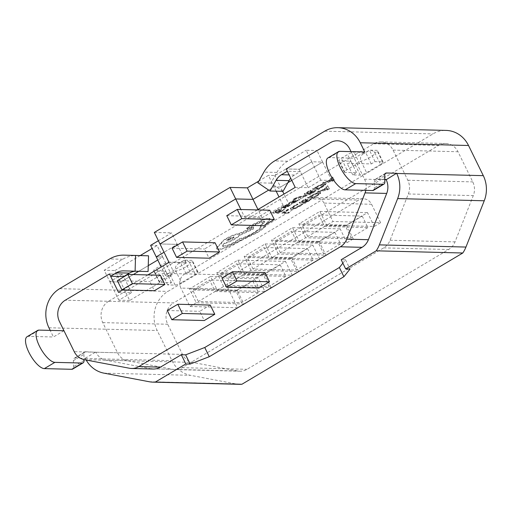 <?xml version="1.0" encoding="UTF-8"?>
<svg xmlns="http://www.w3.org/2000/svg" width="512" height="512" viewBox="0 0 512 512"><rect width="100%" height="100%" fill="white"/><g stroke="black" fill="none" stroke-linecap="round" stroke-linejoin="round"><path stroke-width="0.38" stroke-dasharray="2.56 1.92" d="M257.267 209.92L244.73 217.37L240.877 209.51M147.878 274.925L122.662 289.907M365.818 190.374A15.725 14.323 -88.6 0 0 364.531 179.174L351.04 151.629L354.272 158.227L364.787 151.974M215.053 242.739L204.538 248.986L209.05 258.202M269.754 210.234L259.232 216.486L263.744 225.702M160.358 275.238L149.843 281.491L154.355 290.707M264.973 272.563L254.458 278.816L258.97 288.026M210.278 305.062L199.763 311.315L204.275 320.531M280.384 252.749L274.739 241.235L291.565 231.232L297.21 242.752L280.384 252.749L323.68 253.843L318.042 242.323L274.739 241.235M225.69 285.254L220.045 273.734L236.87 263.731L242.515 275.251L225.69 285.254L268.986 286.342L263.341 274.829L220.045 273.734M108.602 301.286A15.725 14.323 -88.6 0 0 102.752 322.611L117.53 352.774A15.725 14.323 -88.6 0 0 127.648 360.768L172.813 369.35A15.725 14.323 -88.6 0 0 174.925 369.574A15.725 14.323 -88.6 0 0 182.093 367.674L383.693 247.878A15.725 14.323 -88.6 0 0 390.061 240.256L408.346 193.965A15.725 14.323 -88.6 0 0 407.834 180.262L393.056 150.099A15.725 14.323 -88.6 0 0 380.832 141.882A15.725 14.323 -88.6 0 0 373.664 143.782L108.602 301.286L65.306 300.198L173.555 302.925L438.611 145.414A15.725 14.323 91.4 0 1 445.779 143.52A15.725 14.323 91.4 0 1 458.01 151.738L472.781 181.901A15.725 14.323 91.4 0 1 473.299 195.603L455.008 241.894A15.725 14.323 91.4 0 1 448.646 249.51L247.04 369.312A15.725 14.323 91.4 0 1 239.872 371.213A15.725 14.323 91.4 0 1 237.766 370.989L192.595 362.406A15.725 14.323 91.4 0 1 182.483 354.413L167.706 324.25A15.725 14.323 91.4 0 1 173.555 302.925M189.466 288.934L237.094 290.131L243.866 303.955L196.237 302.752L189.466 288.934L210.502 276.429L217.274 290.253L264.902 291.456L271.213 287.706L223.584 286.502L217.274 290.253M223.584 286.502L216.813 272.678L237.85 260.179L244.621 274.003L292.25 275.206L298.56 271.456L250.931 270.253L244.621 274.003M250.931 270.253L244.16 256.429L265.197 243.93L271.968 257.754L319.597 258.95L325.907 255.2L278.278 254.003L271.968 257.754M278.278 254.003L271.507 240.179L292.544 227.68L299.315 241.504L346.944 242.701L353.254 238.95L305.626 237.754L299.315 241.504M305.626 237.754L298.854 223.93L319.891 211.43L326.662 225.248L374.291 226.451L380.602 222.701L332.973 221.498L326.662 225.248M243.866 303.955L237.555 307.706L228.525 289.274A10.483 9.549 91.4 0 1 232.429 275.059L358.643 200.058A10.483 9.549 91.4 0 1 363.424 198.79A10.483 9.549 91.4 0 1 371.571 204.269L323.942 203.072L332.973 221.498M323.942 203.072A10.483 9.549 -88.6 0 0 315.795 197.587A10.483 9.549 -88.6 0 0 311.014 198.854L358.643 200.058M232.429 275.059L184.794 273.856L311.014 198.854M184.794 273.856A10.483 9.549 -88.6 0 0 180.896 288.077L228.525 289.274M196.237 302.752L189.926 306.502L180.896 288.077M253.037 269.005L247.392 257.485L264.218 247.482L269.862 259.002L253.037 269.005L296.333 270.093L290.694 258.573L247.392 257.485M198.342 301.504L192.698 289.984L209.523 279.987L215.168 291.501L198.342 301.504L241.638 302.598L235.994 291.078L192.698 289.984M307.731 236.499L302.086 224.979L318.912 214.982L324.557 226.502L307.731 236.499L351.027 237.594L345.389 226.074L302.086 224.979M282.656 191.334L280.55 187.04L287.91 182.669L280.55 187.04L274.054 186.88L268.659 190.086L274.054 186.88L268.41 175.36L258.848 181.043M295.213 187.373L308.205 187.699L299.174 169.267L286.189 168.941L299.174 169.267L311.802 161.766L322.624 162.042L291.782 180.365L322.624 162.042L316.979 150.522L274.906 175.52L268.41 175.36M122.47 274.272L109.478 273.946L122.47 274.272L123.597 276.576L122.47 274.272L109.85 281.773L122.47 274.272M168.998 262.374L186.317 262.81L165.28 275.309L171.776 275.475L129.702 300.474L120.672 282.048L133.28 274.554L120.672 282.048L109.85 281.773L104.205 270.253L122.682 259.27A31.456 28.646 91.4 0 1 136.922 255.469M171.776 275.475L162.746 257.043L156.25 256.883L162.746 257.043L157.779 259.994L162.746 257.043L157.101 245.523L152.134 248.48M148.256 265.651L138.765 271.296L148.256 265.651M186.317 262.81L177.286 244.378L159.968 243.942L177.286 244.378L164.038 252.256L177.286 244.378L171.642 232.858L158.394 240.736M237.555 307.706L189.926 306.502M371.571 204.269L380.602 222.701M237.094 290.131L258.131 277.632L264.902 291.456M298.854 223.93L346.483 225.126L367.52 212.627L374.291 226.451M346.483 225.126L353.254 238.95M271.507 240.179L319.136 241.382L340.173 228.877L346.944 242.701M319.136 241.382L325.907 255.2M244.16 256.429L291.789 257.632L312.826 245.133L319.597 258.95M291.789 257.632L298.56 271.456M216.813 272.678L264.442 273.882L285.478 261.382L292.25 275.206M264.442 273.882L271.213 287.706M265.197 243.93L312.826 245.133M292.544 227.68L340.173 228.877M319.891 211.43L367.52 212.627M237.85 260.179L285.478 261.382M210.502 276.429L258.131 277.632M290.694 258.573L307.52 248.576L264.218 247.482M307.52 248.576L313.165 260.096L269.862 259.002M313.165 260.096L296.333 270.093M263.341 274.829L280.173 264.826L236.87 263.731M280.173 264.826L285.818 276.346L242.515 275.251M285.818 276.346L268.986 286.342M235.994 291.078L252.826 281.075L209.523 279.987M252.826 281.075L258.47 292.595L215.168 291.501M258.47 292.595L241.638 302.598M318.042 242.323L334.867 232.326L291.565 231.232M334.867 232.326L340.512 243.846L297.21 242.752M340.512 243.846L323.68 253.843M345.389 226.074L362.214 216.07L318.912 214.982M362.214 216.07L367.859 227.59L324.557 226.502M367.859 227.59L351.027 237.594M129.702 300.474L118.88 300.205L131.501 292.704L118.509 292.378M131.501 292.704L123.744 276.877M118.88 300.205L109.85 281.773L120.672 282.048L115.027 270.528L104.205 270.253M165.28 275.309L161.21 267.002M308.205 187.699L320.826 180.198L331.654 180.467L289.581 205.472L283.085 205.306L262.048 217.811L244.73 217.37M262.048 217.811L257.978 209.498M283.085 205.306L279.014 196.998M276.16 191.174L274.054 186.88L280.55 187.04L274.906 175.52M289.581 205.472L283.981 194.048M331.654 180.467L322.624 162.042L311.802 161.766L306.157 150.246L316.979 150.522M320.826 180.198L311.802 161.766L299.174 169.267L300.307 171.571L294.445 175.053A15.725 14.323 -88.6 0 0 290.733 178.214M172.064 248.166L204.538 248.986M226.758 215.667L259.232 216.486M117.37 280.672L149.843 281.491M221.984 277.997L254.458 278.816M167.29 310.496L199.763 311.315M185.459 267.085A9.056 1.862 -26.1 0 1 175.872 271.142A5.242 1.075 -26.1 0 1 169.498 273.587L162.01 273.402L165.811 271.142L154.15 270.848A5.242 1.075 -26.1 0 1 153.651 270.656A5.242 1.075 -26.1 0 1 156.192 268.294L162.483 264.557A5.242 1.075 -26.1 0 1 168.851 262.112L180.518 262.406L184.32 260.147L191.808 260.333A5.242 1.075 -26.1 0 1 192.307 260.525A5.242 1.075 -26.1 0 1 189.766 262.886A9.056 1.862 -26.1 0 1 189.85 263.002A9.056 1.862 -26.1 0 1 185.459 267.085M178.374 263.712L182.752 261.107A3.814 0.781 -26.1 0 1 181.037 262.419A3.814 0.781 -26.1 0 1 178.374 263.712C175.61 265.453 174.778 267.93 175.872 271.142L181.517 282.662A5.242 1.075 -26.1 0 1 175.142 285.107L167.654 284.922L171.456 282.662L159.795 282.368A5.242 1.075 -26.1 0 1 159.296 282.17A5.242 1.075 -26.1 0 1 161.837 279.814L168.128 276.077A5.242 1.075 -26.1 0 1 174.496 273.632L186.157 273.926L189.965 271.661L197.453 271.853A5.242 1.075 -26.1 0 1 197.952 272.045A5.242 1.075 -26.1 0 1 195.405 274.406L181.517 282.662M380.506 164.416L366.611 172.672A5.242 1.075 -26.1 0 1 360.243 175.117L352.755 174.925L356.557 172.666L344.896 172.371A5.242 1.075 -26.1 0 1 344.39 172.179A5.242 1.075 -26.1 0 1 346.938 169.818L353.222 166.08A5.242 1.075 -26.1 0 1 359.597 163.635L371.258 163.93L375.059 161.67L382.547 161.862A5.242 1.075 -26.1 0 1 383.046 162.054A5.242 1.075 -26.1 0 1 380.506 164.416L374.861 152.896A9.056 1.862 -26.1 0 1 374.95 153.011A9.056 1.862 -26.1 0 1 370.554 157.088A9.056 1.862 -26.1 0 1 360.973 161.152A5.242 1.075 -26.1 0 1 354.598 163.597L347.11 163.411L350.912 161.152L339.251 160.858A5.242 1.075 -26.1 0 1 338.752 160.659A5.242 1.075 -26.1 0 1 341.293 158.298L347.578 154.566A5.242 1.075 -26.1 0 1 353.952 152.115L365.613 152.41L369.421 150.15L376.909 150.342A5.242 1.075 -26.1 0 1 377.408 150.534A5.242 1.075 -26.1 0 1 374.861 152.896L373.914 151.565L371.11 150.253L367.846 151.117A3.814 0.781 -26.1 0 1 366.131 152.429A3.814 0.781 -26.1 0 1 363.469 153.715L367.846 151.117M334.368 180.147L332.794 181.088L322.579 183.52L324.205 182.554L326.906 181.939L331.661 179.117L331.213 178.387L332.845 177.421L334.368 180.147L334.144 179.686L332.57 180.627L322.349 183.059L323.981 182.093L326.682 181.478L331.43 178.656L330.989 177.926L332.614 176.96L334.144 179.686M311.168 190.714L306.509 193.485L308.48 193.536L312.563 191.11L313.235 191.13L309.152 193.549L311.034 193.6L315.437 190.982L316.109 191.002L310.234 194.49L304.365 194.342L310.502 190.694L311.168 190.714L310.944 190.253L306.278 193.024L306.509 193.485M305.536 196.243L299.642 197.581L300.794 199.059L299.194 200.013L298.208 198.01L294.035 199.699L293.382 199.68L294.246 199.136L298.496 197.44L307.014 195.366L305.536 196.243L305.312 195.782L299.93 197.024L300.154 197.485M289.664 203.642L288.902 203.622L290.867 202.304L295.398 200.378L295.616 200.678L293.363 202.816L297.971 200.685L293.638 203.168L291.571 203.43L293.862 201.248L289.664 203.642L288.678 203.162L288.902 203.622M288.678 203.162L293.35 200.442L295.174 199.917L295.392 200.218L293.139 202.355L297.03 200.205L297.747 200.224L296 201.376L291.603 203.232L291.341 202.97L293.664 201.011L293.894 201.472L293.632 200.787L289.434 203.181M291.827 203.693L291.341 202.97L291.827 203.693M293.286 202.624L293.062 202.163L293.286 202.624M295.398 200.378L295.174 199.917L295.398 200.378M284.966 208.282L284.256 208.269L287.43 206.694C288.531 206.035 288.742 205.702 288.058 205.683L281.395 208.685L281.203 208.25L286.003 205.658L285.389 205.619L286.822 204.768L290.061 205.005L289.293 204.378C290.355 204.403 289.901 204.998 287.936 206.163L284.742 207.821L284.026 207.808L287.206 206.234C288.307 205.574 288.512 205.242 287.827 205.222L281.171 208.224L280.979 207.789L282.534 206.662L285.773 205.197L285.165 205.158L286.592 204.307L289.293 204.378L289.517 204.838C290.579 204.864 290.125 205.459 288.16 206.624L284.966 208.282L284.742 207.821M281.395 208.685L280.979 207.789L281.395 208.685M288.442 205.798L287.827 205.222L288.442 205.798M310.822 196.275L316.07 193.664L319.981 192.698L320.71 192.954L320.346 193.773L313.555 198.291L307.68 198.138L310.822 196.275L310.592 195.814L315.846 193.203L319.757 192.237L320.486 192.493L320.115 193.312L313.325 197.83L307.456 197.677L310.592 195.814M283.027 191.347L270.854 183.123L276.87 172.435A31.456 28.646 -88.6 0 1 287.674 161.229L306.157 150.246M239.546 384.314A28.832 26.259 91.4 0 1 235.674 383.898L190.509 375.322A28.832 26.259 91.4 0 1 171.962 360.659L157.184 330.496A28.832 26.259 91.4 0 1 167.91 291.405L432.973 133.901A28.832 26.259 91.4 0 1 446.112 130.413M140.205 255.565L115.027 270.528M150.605 245.363L157.101 245.523M154.323 232.422L171.642 232.858M288.768 209.792L284.224 212.493L289.427 212.627L287.955 213.504L282.08 213.35L288.096 209.779L288.768 209.792L288.544 209.331L284 212.032L284.224 212.493M297.35 204.429L298.074 204.448L294.739 206.189L292.288 208.422L292.198 207.488L292.755 208.192L295.718 207.526L301.818 204.09L302.042 204.55L302.835 204.57L295.315 208.653L291.392 209.574L290.541 209.28L290.733 208.646L297.35 204.429L297.126 203.968L298.074 204.448M297.85 203.987L292.198 207.488L292.979 208.653L295.942 207.987L302.042 204.55M306.195 199.437L301.53 202.208L303.507 202.259L307.59 199.834L308.262 199.853L304.179 202.278L306.061 202.323L310.464 199.706L311.136 199.725L305.261 203.213L299.392 203.066L305.53 199.424L306.195 199.437L305.971 198.976L301.306 201.747L301.53 202.208M329.395 188.877L327.821 189.811L317.606 192.243L319.232 191.277L321.933 190.669L326.682 187.846L326.24 187.11L327.872 186.144L329.395 188.877L329.171 188.416L327.597 189.35L317.376 191.782L319.008 190.816L321.709 190.208L326.458 187.386L326.016 186.65L327.642 185.683L329.171 188.416M279.571 209.491L274.912 212.262L276.883 212.307L281.638 209.901L277.555 212.326L279.437 212.371L283.84 209.76L284.518 209.773L278.637 213.267L272.768 213.12L278.906 209.472L279.571 209.491L279.347 209.03L274.682 211.802L274.912 212.262M315.795 187.552L321.043 184.941L324.954 183.974L325.683 184.224L325.318 185.05L318.528 189.562L312.653 189.414L315.795 187.552L315.565 187.091L320.819 184.48L324.73 183.514L325.459 183.763L325.094 184.589L318.298 189.101L312.429 188.954L315.565 187.091M266.688 223.725L266.458 223.264L265.376 225.952C263.597 227.885 260.646 230.086 256.518 232.563L226.637 246.982C222.829 248.429 219.974 249.146 218.061 249.126L216.506 248.525L216.922 246.989L221.338 242.982L221.632 243.546C221.165 242.72 222.784 241.171 226.502 238.893C231.68 235.968 235.776 234.394 238.784 234.176L253.645 227.52L253.344 229.069L239.552 235.456C238.925 236.39 237.37 237.613 234.886 239.104C231.046 241.312 227.584 242.797 224.512 243.565L222.528 246.189L223.482 246.554C226.496 246.336 230.592 244.768 235.77 241.843L239.443 239.27C243.782 238.24 248.742 236.122 254.317 232.915L259.763 229.024L261.216 226.496L260.454 226.035L264.928 222.093L264.179 221.805C262.016 221.926 258.982 223.053 255.078 225.19L250.989 227.654L247.174 229.114L246.95 228.653C246.342 228.557 246.694 228.077 248.013 227.226L252.794 224.378L262.054 220.038C265.165 218.893 267.488 218.336 269.024 218.355L270.24 218.861L266.458 223.264L266.688 223.725L265.6 226.413C263.827 228.346 260.87 230.547 256.742 233.024L226.861 247.443C223.059 248.89 220.198 249.606 218.291 249.587L216.73 248.986L217.146 247.45L221.632 243.546L221.408 243.085C220.934 242.259 222.56 240.71 226.272 238.432C231.45 235.507 235.546 233.933 238.56 233.715L253.421 227.059L253.12 228.608L239.328 234.995C238.701 235.93 237.146 237.152 234.662 238.643C230.822 240.851 227.36 242.336 224.282 243.104L222.298 245.728L223.258 246.093C226.272 245.875 230.368 244.307 235.546 241.382L239.213 238.81C243.558 237.779 248.518 235.661 254.093 232.454L259.539 228.563L260.986 226.035L260.23 225.574L264.704 221.632L263.949 221.344C261.792 221.466 258.758 222.592 254.854 224.73L250.758 227.194L246.95 228.653L247.174 229.114C246.566 229.018 246.918 228.538 248.237 227.686L253.024 224.838L262.278 220.499C265.389 219.354 267.712 218.797 269.248 218.816L270.464 219.322L266.688 223.725M384.819 179.475L375.968 179.251A10.483 3.757 59.3 0 0 375.123 179.45A10.483 3.757 59.3 0 0 374.227 181.875L374.349 187.923A10.483 3.757 -120.7 0 1 373.453 190.342M63.968 330.733L53.446 336.986L50.214 330.387M73.402 360.634L83.923 354.381A10.483 3.757 -120.7 0 1 84.819 351.962A10.483 3.757 -120.7 0 1 85.664 351.757L75.142 358.01A10.483 3.757 59.3 0 0 74.304 358.214A10.483 3.757 59.3 0 0 73.402 360.634L73.523 366.682A10.483 3.757 -120.7 0 1 72.627 369.101M27.078 336.71A18.349 6.579 -120.7 0 1 28.55 336.358L53.446 336.986M75.142 358.01L85.363 358.477A28.832 26.259 -88.6 0 0 86.176 360.026M83.923 354.381L84.026 359.616M85.664 351.757L95.878 352.23A15.725 14.323 -88.6 0 0 105.997 360.224L151.162 368.8L237.766 370.989M342.861 263.155L345.51 259.834L341.184 259.725M327.898 157.952A18.349 6.579 -120.7 0 1 329.376 157.6L354.272 158.227M356.557 172.666L350.912 161.152M352.755 174.925L347.11 163.411M363.469 153.715C360.71 155.456 359.878 157.939 360.973 161.152L366.611 172.672M375.059 161.67L369.421 150.15M371.258 163.93L365.613 152.41M186.157 273.926L180.518 262.406M171.456 282.662L165.811 271.142M167.654 284.922L162.01 273.402M195.405 274.406L188.864 261.606L186.01 260.25L182.752 261.107M189.965 271.661L184.32 260.147M135.552 271.213A15.725 14.323 91.4 0 1 136.627 271.194A15.725 14.323 91.4 0 1 136.672 271.194L148.09 271.526M300.307 171.571L287.315 171.245M270.854 183.123L257.862 182.797M345.51 259.834L350.029 269.05M85.254 358.266L95.776 352.013M284 212.032L289.197 212.166L287.725 213.043L281.856 212.89L287.872 209.318L288.544 209.331M287.872 209.318L288.096 209.779M289.197 212.166L289.427 212.627M287.725 213.043L287.955 213.504M281.856 212.89L282.08 213.35M301.818 204.09L302.611 204.109L300.147 205.722L295.091 208.192L291.162 209.114L290.317 208.826L290.502 208.186L297.126 203.968M302.611 204.109L302.835 204.57M301.306 201.747L303.283 201.798L307.36 199.373L308.032 199.392L303.955 201.818L305.83 201.862L310.24 199.245L310.912 199.264L305.037 202.752L299.168 202.605L305.299 198.963L305.971 198.976M305.299 198.963L305.53 199.424M303.283 201.798L303.507 202.259M307.36 199.373L307.59 199.834M308.032 199.392L308.262 199.853M303.955 201.818L304.179 202.278M305.83 201.862L306.061 202.323M310.24 199.245L310.464 199.706M310.912 199.264L311.136 199.725M305.037 202.752L305.261 203.213M299.168 202.605L299.392 203.066M314.125 196.934L309.6 196.819L311.258 195.84L315.258 193.837L318.189 193.158L318.586 193.939L314.125 196.934L314.349 197.395L309.824 197.28L315.482 194.298L318.413 193.619L318.816 194.4L314.349 197.395M318.835 193.37L318.816 194.4L318.835 193.37M307.456 197.677L307.68 198.138M313.325 197.83L313.555 198.291M309.6 196.819L309.824 197.28M322.835 189.946L326.669 187.667L327.616 188.87L322.835 189.946L323.066 190.406L326.893 188.128L327.808 189.35L323.066 190.406M327.642 185.683L327.872 186.144M327.597 189.35L327.821 189.811M317.376 191.782L317.606 192.243M319.008 190.816L319.232 191.277M321.709 190.208L321.933 190.669M326.458 187.386L326.682 187.846M326.016 186.65L326.24 187.11M326.669 187.667L326.893 188.128M327.386 188.755L327.61 189.216M327.616 188.87L327.84 189.331M327.584 188.89L327.808 189.35M326.982 188.992L327.206 189.453M274.682 211.802L276.659 211.846L281.414 209.44L277.331 211.866L279.213 211.91L284.288 209.312L278.413 212.806L272.544 212.659L278.682 209.011L279.347 209.03M278.682 209.011L278.906 209.472M276.659 211.846L276.883 212.307M280.742 209.427L280.966 209.888M281.414 209.44L281.638 209.901M277.331 211.866L277.555 212.326M279.213 211.91L279.437 212.371M283.616 209.299L283.84 209.76M284.288 209.312L284.518 209.773M278.413 212.806L278.637 213.267M272.544 212.659L272.768 213.12M283.59 207.155L282.605 207.11L283.507 206.458L287.27 205.21L283.59 207.155L283.814 207.616L282.829 207.571L283.731 206.918L287.494 205.67L283.814 207.616M282.682 207.366L282.906 207.827L282.682 207.366M284.026 207.808L284.256 208.269M285.773 205.197L286.003 205.658M285.811 205.171L286.042 205.632M285.165 205.158L285.389 205.619M286.592 204.307L286.822 204.768M285.402 205.542L285.626 206.003M287.27 205.21L287.494 205.67M294.086 201.325L294.317 201.786M293.984 202.106L294.208 202.566M297.03 200.205L297.254 200.666M297.747 200.224L297.971 200.685M292.544 201.914L292.774 202.374M299.93 197.024L299.373 197.146L300.57 198.598L298.97 199.552L297.984 197.549L293.811 199.238L293.158 199.219L294.016 198.675L298.266 196.979L306.79 194.906L305.312 195.782M306.79 194.906L307.014 195.366M299.411 197.12L299.642 197.581M299.373 197.146L299.603 197.606M299.546 197.254L299.77 197.715M300.57 198.598L300.794 199.059M298.97 199.552L299.194 200.013M297.984 197.549L298.208 198.01M293.811 199.238L294.035 199.699M293.158 199.219L293.382 199.68M306.278 193.024L308.256 193.075L312.333 190.65L313.011 190.669L308.928 193.088L310.81 193.139L315.213 190.522L315.885 190.541L310.01 194.029L304.141 193.882L310.272 190.234L310.944 190.253M310.272 190.234L310.502 190.694M308.256 193.075L308.48 193.536M312.333 190.65L312.563 191.11M313.011 190.669L313.235 191.13M308.928 193.088L309.152 193.549M310.81 193.139L311.034 193.6M315.213 190.522L315.437 190.982M315.885 190.541L316.109 191.002M310.01 194.029L310.234 194.49M304.141 193.882L304.365 194.342M319.098 188.211L314.573 188.096L316.23 187.11L320.23 185.114L323.162 184.429L323.565 185.216L319.098 188.211L319.322 188.672L314.797 188.557L320.461 185.574L323.386 184.89L323.789 185.677L319.322 188.672M323.814 184.646L323.789 185.677L323.814 184.646M312.429 188.954L312.653 189.414M318.298 189.101L318.528 189.562M314.573 188.096L314.797 188.557M327.808 181.222L331.642 178.944L332.589 180.147L327.808 181.222L328.038 181.683L331.866 179.405L332.781 180.627L328.038 181.683M332.614 176.96L332.845 177.421M332.57 180.627L332.794 181.088M322.349 183.059L322.579 183.52M323.981 182.093L324.205 182.554M326.682 181.478L326.906 181.939M331.43 178.656L331.661 179.117M330.989 177.926L331.213 178.387M331.642 178.944L331.866 179.405M332.358 180.032L332.582 180.493M332.589 180.147L332.813 180.608M332.557 180.166L332.781 180.627M331.955 180.269L332.186 180.73M228.698 238.547L233.869 236.851L231.955 238.624L226.784 240.32L228.698 238.547L228.922 239.008L233.715 237.165L234.093 237.312L232.179 239.085L227.008 240.781L228.922 239.008M269.024 218.355L269.248 218.816M265.376 225.952L265.6 226.413M239.75 240.378L239.974 240.838M238.976 233.728L239.2 234.189M253.421 227.059L253.645 227.52M253.12 228.608L253.344 229.069M239.328 234.995L239.552 235.456M224.282 243.104L224.512 243.565M239.213 238.81L239.443 239.27M260.23 225.574L260.454 226.035M254.854 224.73L255.078 225.19M248.013 227.226L248.237 227.686M252.794 224.378L253.024 224.838M102.752 322.611L167.706 324.25M373.664 143.782L438.611 145.414M393.056 150.099L458.01 151.738M407.834 180.262L472.781 181.901M384.826 179.686L364.531 179.174M408.346 193.965L473.299 195.603M390.061 240.256L455.008 241.894M383.693 247.878L448.646 249.51M182.093 367.674L247.04 369.312M172.813 369.35L129.517 368.256M127.648 360.768L84.346 359.68M117.53 352.774L74.227 351.68M287.674 161.229L274.688 160.902M324.723 131.168L432.973 133.901M59.661 288.678L167.91 291.405M122.682 259.27L109.696 258.944M385.062 173.843L375.968 179.251M48.934 327.77L157.184 330.496M85.363 358.477L171.962 360.659M103.904 373.139L190.509 375.322M149.075 381.715L235.674 383.898M95.878 352.23L182.483 354.413M105.997 360.224L192.595 362.406M360.243 175.117L354.598 163.597M382.547 161.862L376.909 150.342M359.597 163.635L353.952 152.115M353.222 166.08L347.578 154.566M346.938 169.818L341.293 158.298M344.896 172.371L339.251 160.858M174.496 273.632L168.851 262.112M168.128 276.077L162.483 264.557M161.837 279.814L156.192 268.294M159.795 282.368L154.15 270.848M175.142 285.107L169.498 273.587M197.453 271.853L191.808 260.333M276.87 172.435L263.878 172.102M294.445 175.053L289.114 174.918M136.672 271.194L123.686 270.867M28.55 336.358L39.072 330.106M84.045 360.429L73.523 366.682M374.227 181.875L384.742 175.622M384.864 181.67L374.349 187.923M329.376 157.6L339.891 151.347M293.626 205.837L293.85 206.298M294.515 205.728L294.739 206.189M292.755 208.192L292.979 208.653M295.718 207.526L295.942 207.987M299.475 205.696L299.706 206.157M300.147 205.722L300.371 206.182M295.091 208.192L295.315 208.653M291.162 209.114L291.392 209.574M290.502 208.186L290.733 208.646M315.846 193.203L316.07 193.664M319.757 192.237L319.981 192.698M320.115 193.312L320.346 193.773M316.582 195.891L316.806 196.352M315.846 195.91L316.077 196.371M311.258 195.84L311.482 196.301M315.258 193.837L315.482 194.298M318.189 193.158L318.413 193.619M287.936 206.163L288.16 206.624M287.206 206.234L287.43 206.694M285.242 206.656L285.466 207.117M282.534 206.662L282.758 207.123M285.229 206.342L285.453 206.803M283.507 206.458L283.731 206.918M286.867 205.197L287.091 205.658M291.379 201.773L291.61 202.234M290.643 201.843L290.867 202.304M293.35 200.442L293.574 200.902M295.264 201.44L295.488 201.901M296 201.376L296.224 201.837M293.408 202.707L293.638 203.168M296.595 197.901L296.819 198.362M294.541 198.752L294.765 199.213M294.016 198.675L294.246 199.136M298.266 196.979L298.496 197.44M320.819 184.48L321.043 184.941M324.73 183.514L324.954 183.974M325.094 184.589L325.318 185.05M321.555 187.168L321.779 187.629M320.819 187.187L321.05 187.648M316.23 187.11L316.454 187.571M320.23 185.114L320.461 185.574M323.162 184.429L323.386 184.89M256.518 232.563L256.742 233.024M245.152 238.304L245.382 238.765M237.965 241.491L238.189 241.952M226.637 246.982L226.861 247.443M218.061 249.126L218.291 249.587M216.922 246.989L217.146 247.45M226.272 238.432L226.502 238.893M238.56 233.715L238.784 234.176M234.662 238.643L234.886 239.104M223.258 246.093L223.482 246.554M235.546 241.382L235.77 241.843M254.093 232.454L254.317 232.915M260.883 225.184L261.107 225.645M263.949 221.344L264.179 221.805M251.206 226.899L251.43 227.36M250.758 227.194L250.989 227.654M262.054 220.038L262.278 220.499M380.832 141.882L445.779 143.52M174.925 369.574L239.872 371.213M363.424 198.79L315.795 197.587M374.95 153.011L373.965 151.61M383.046 162.054L377.408 150.534M344.39 172.179L338.752 160.659M159.296 282.17L153.651 270.656M197.952 272.045L192.307 260.525M188.864 261.606L189.85 263.002M136.627 271.194L123.635 270.867M385.645 173.203L375.123 179.45M84.819 351.962L74.304 358.214M290.317 208.826L290.541 209.28M320.486 192.493L320.71 192.954M280.845 208.115L281.069 208.576M282.739 207.77L282.515 207.309M295.443 200.013L295.667 200.474M292.998 202.304L293.222 202.765M291.322 203.13L291.546 203.59M293.76 200.832L293.984 201.293M325.459 183.763L325.683 184.224M270.24 218.861L270.464 219.322M216.506 248.525L216.73 248.986M222.298 245.728L222.528 246.189M260.986 226.035L261.216 226.496M264.704 221.632L264.928 222.093M234.093 237.312L233.869 236.851M227.008 240.781L226.784 240.32"/><path stroke-width="0.77" d="M257.267 209.92L295.213 187.373L286.189 168.941L287.315 171.245L281.459 174.726A15.725 14.323 -88.6 0 0 276.051 180.326L270.035 191.014L257.862 182.797L263.878 172.102A31.456 28.646 -88.6 0 1 274.688 160.902L324.723 131.168A28.832 26.259 91.4 0 1 337.862 127.686A28.832 26.259 91.4 0 1 360.275 142.758L364.787 151.974L339.891 151.347A18.349 6.579 59.3 0 0 338.419 151.699A18.349 6.579 59.3 0 0 340.218 167.283A18.349 6.579 59.3 0 0 355.693 183.603L345.178 189.85A18.349 6.579 -120.7 0 1 329.696 173.536A18.349 6.579 -120.7 0 1 327.898 157.952L338.419 151.699M240.877 209.51L235.699 198.944L159.968 243.942L168.998 262.374L147.878 274.925M122.662 289.907L118.509 292.378L109.478 273.946L65.306 300.198A15.725 14.323 -88.6 0 0 59.456 321.517L74.227 351.68A15.725 14.323 -88.6 0 0 84.346 359.68L129.517 368.256A15.725 14.323 -88.6 0 0 131.622 368.48A15.725 14.323 -88.6 0 0 138.79 366.586L340.39 246.784A15.725 14.323 -88.6 0 0 346.758 239.162L365.05 192.877A15.725 14.323 -88.6 0 0 365.818 190.374M351.04 151.629L349.76 149.011A15.725 14.323 -88.6 0 0 337.53 140.787A15.725 14.323 -88.6 0 0 330.362 142.688L286.189 168.941L330.362 142.688A15.725 14.323 91.4 0 1 337.53 140.787A15.725 14.323 91.4 0 1 349.76 149.011L351.04 151.629M219.571 251.955L215.053 242.739L182.579 241.92L172.064 248.166L176.576 257.382L187.098 251.136L219.571 251.955L209.05 258.202L176.576 257.382M274.266 219.45L269.754 210.234L237.274 209.414L226.758 215.667L231.27 224.883L263.744 225.702L274.266 219.45L241.792 218.63L237.274 209.414M154.355 290.707L164.877 284.454L160.358 275.238L127.885 274.419L117.37 280.672L121.882 289.888L154.355 290.707M269.491 281.779L264.973 272.563L232.499 271.744L221.984 277.997L226.496 287.206L237.018 280.96L269.491 281.779L258.97 288.026L226.496 287.206M214.797 314.278L210.278 305.062L177.805 304.243L167.29 310.496L171.802 319.712L204.275 320.531L214.797 314.278L182.323 313.459L177.805 304.243M257.978 209.498L253.018 199.379L268.659 190.086L253.018 199.379L235.699 198.944L230.054 187.424L247.373 187.859L258.848 181.043M291.782 180.365L287.91 182.669L291.782 180.365M157.779 259.994L148.256 265.651L157.779 259.994M138.765 271.296L133.28 274.554L138.765 271.296M161.21 267.002L156.25 256.883L164.038 252.256L156.25 256.883L150.605 245.363L158.394 240.736M123.744 276.877L123.597 276.576L129.459 273.094A15.725 14.323 91.4 0 1 135.552 271.213M279.014 196.998L276.16 191.174M283.981 194.048L282.656 191.334M187.098 251.136L182.579 241.92M231.27 224.883L241.792 218.63M121.882 289.888L132.403 283.635L164.877 284.454M132.403 283.635L127.885 274.419M237.018 280.96L232.499 271.744M171.802 319.712L182.323 313.459M50.214 330.387L48.934 327.77A28.832 26.259 91.4 0 1 59.661 288.678L109.696 258.944A31.456 28.646 91.4 0 1 124.032 255.142A31.456 28.646 91.4 0 1 124.128 255.149L135.546 255.482L135.104 271.2L123.686 270.867A15.725 14.323 91.4 0 0 123.635 270.867A15.725 14.323 91.4 0 0 116.467 272.768L110.611 276.25L109.478 273.946L65.306 300.198A15.725 14.323 91.4 0 0 59.456 321.517L63.968 330.733L39.072 330.106A18.349 6.579 59.3 0 0 37.6 330.458A18.349 6.579 59.3 0 0 39.392 346.042A18.349 6.579 59.3 0 0 54.874 362.362L44.352 368.608A18.349 6.579 -120.7 0 1 28.877 352.294A18.349 6.579 -120.7 0 1 27.078 336.71L37.6 330.458M152.134 248.48L140.205 255.565M247.373 187.859L253.018 199.379L235.699 198.944L159.968 243.942L154.323 232.422L230.054 187.424M337.862 127.686L446.112 130.413A28.832 26.259 91.4 0 1 468.525 145.491L483.302 175.654A28.832 26.259 91.4 0 1 484.243 200.774L465.952 247.059A28.832 26.259 91.4 0 1 462.797 252.998L241.92 384.256L155.315 382.074L185.818 363.949L190.15 364.058L209.267 356.717L343.898 276.717L350.029 269.05L345.696 268.941L341.184 259.725L362.042 247.328A15.725 14.323 -88.6 0 0 368.41 239.706L386.701 193.421A15.725 14.323 -88.6 0 0 386.182 179.718L396.595 173.254L386.483 172.998L385.062 173.843M386.08 179.507L384.819 179.475M241.92 384.256A28.832 26.259 91.4 0 1 239.546 384.314L152.941 382.131A28.832 26.259 -88.6 0 0 155.315 382.074M345.696 268.941L376.198 250.816L462.797 252.998M71.789 369.299L82.304 363.053A10.483 3.757 59.3 0 0 83.149 362.848L72.627 369.101A10.483 3.757 -120.7 0 1 71.789 369.299L44.352 368.608M86.176 360.026A28.832 26.259 -88.6 0 0 103.904 373.139L149.075 381.715A28.832 26.259 -88.6 0 0 152.941 382.131M376.198 250.816A28.832 26.259 -88.6 0 0 379.354 244.877L397.645 198.592A28.832 26.259 -88.6 0 0 396.704 173.466L483.302 175.654M383.13 184.294A10.483 3.757 59.3 0 0 383.968 184.09L373.453 190.342A10.483 3.757 -120.7 0 1 372.608 190.541L383.13 184.294L355.693 183.603M383.968 184.09A10.483 3.757 59.3 0 0 384.864 181.67L384.742 175.622A10.483 3.757 -120.7 0 1 385.645 173.203A10.483 3.757 -120.7 0 1 386.483 172.998M82.304 363.053L54.874 362.362M83.149 362.848A10.483 3.757 59.3 0 0 84.045 360.429L84.026 359.616M151.162 368.8A15.725 14.323 -88.6 0 0 153.274 369.03A15.725 14.323 -88.6 0 0 160.442 367.13L181.306 354.733L185.632 354.842L204.749 347.507L339.386 267.501L342.861 263.155M372.608 190.541L345.178 189.85M136.922 255.469A31.456 28.646 91.4 0 1 137.024 255.475A31.456 28.646 91.4 0 1 137.12 255.475L148.538 255.808L135.546 255.482M135.104 271.2L148.09 271.526L148.538 255.808M290.733 178.214A15.725 14.323 -88.6 0 0 289.043 180.653L283.027 191.347L270.035 191.014M123.597 276.576L110.611 276.25M339.386 267.501L343.898 276.717M204.749 347.507L209.267 356.717M185.632 354.842L190.15 364.058M181.306 354.733L185.818 363.949M386.182 179.718L384.826 179.686M386.701 193.421L365.05 192.877M368.41 239.706L346.758 239.162M362.042 247.328L340.39 246.784M160.442 367.13L138.79 366.586M360.275 142.758L468.525 145.491M379.354 244.877L465.952 247.059M397.645 198.592L484.243 200.774M289.114 174.918L281.459 174.726M289.043 180.653L276.051 180.326M137.12 255.475L124.128 255.149M129.459 273.094L116.467 272.768M153.274 369.03L131.622 368.48M137.024 255.475L124.032 255.142"/></g></svg>
